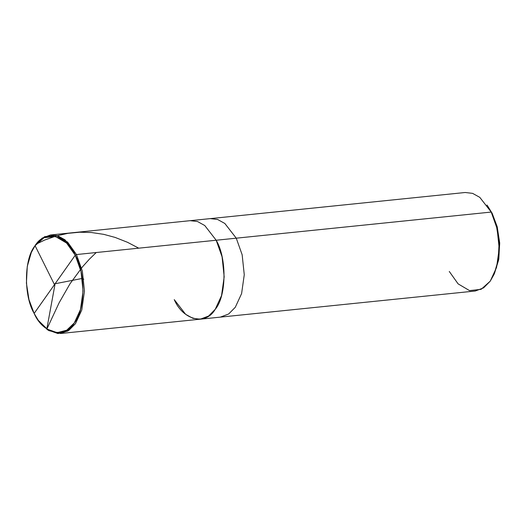 <?xml version="1.0" encoding="UTF-8"?>
<svg xmlns="http://www.w3.org/2000/svg" width="526" height="526" viewBox="0 0 526 526"><rect width="100%" height="100%" fill="white"/><g stroke="black" fill="none" stroke-linecap="round" stroke-linejoin="round"><path stroke-width="0.79" d="M38.529 320.65L48.786 330.611L60.536 333.504L68.853 330.367L75.488 323.654L81.8 309.959L84.462 291.115L82.352 271.146L76.467 254.551L75.244 255.228L66.585 243.058L55.368 236.444L44.039 237.706L35.097 245.708L31.336 252.401L27.28 266.386L26.412 283.133L28.989 299.702L34.137 313.43C23.519 295.619 24.051 258.378 35.097 245.708C44.388 229.586 66.467 234.82 75.244 255.228L34.137 313.43L75.244 255.228C85.856 273.033 85.33 310.281 74.284 322.951C64.987 339.073 42.908 333.839 34.137 313.43L38.293 320.327L47.044 329.085L57.117 332.662L66.703 330.216L74.284 322.951L80.471 309.525L83.075 291.062L81.011 271.488L75.244 255.228L76.467 254.551L82.352 271.146L84.462 291.115L81.8 309.959L75.488 323.654L67.749 331.071L57.965 333.569L47.695 329.914L38.293 320.327M31.336 252.401L35.498 244.84L44.625 236.674L56.183 235.385L67.63 242.131L76.467 254.551L216.186 240.237L222.077 256.826L224.181 276.801L221.525 295.645L215.206 309.341L208.579 316.054L200.261 319.19L208.579 316.054L215.206 309.341L221.525 295.645L224.181 276.801L222.077 256.826L216.186 240.237L76.467 254.551L65.04 239.849L57.847 235.858L50.443 234.99L42.133 238.127L35.498 244.84L31.501 252.039M174.244 299.623C183.199 320.452 205.725 325.791 215.206 309.341C226.482 296.414 227.022 258.411 216.186 240.237C227.022 258.411 226.482 296.414 215.206 309.341C205.725 325.791 183.199 320.452 174.244 299.623L185.665 314.331L192.864 318.322L200.261 319.19L220.335 317.132L228.652 313.996L235.286 307.283L241.598 293.587L244.261 274.743L242.151 254.775L236.266 238.179L242.151 254.775L244.261 274.743L241.598 293.587L235.286 307.283L228.652 313.996L220.335 317.132L475.294 291.01L483.604 287.873L490.239 281.16L496.557 267.464L499.213 248.627L497.109 228.652L491.218 212.063L492.178 213.339L487.563 205.863M50.443 234.99L190.169 220.677L197.566 221.545L204.765 225.536L216.186 240.237L491.218 212.063L216.186 240.237L204.765 225.536L197.566 221.545L190.169 220.677L210.242 218.619L217.646 219.487L224.839 223.478L236.266 238.179L224.839 223.478L217.646 219.487L210.242 218.619L465.201 192.496L472.598 193.364L479.791 197.355L491.218 212.063L486.971 205.022L492.178 213.339L497.169 226.64L499.667 242.71L498.826 258.943L494.072 274.329L498.214 260.061L499.102 242.979L496.472 226.062L491.218 212.063L492.178 213.339L497.248 226.943L499.7 243.367L498.668 259.844L494.479 273.389M449.27 271.449L458.107 283.869L469.554 290.615L481.119 289.326L490.239 281.16L494.072 274.329M54.474 284.619L35.091 245.714L35.919 244.248L44.717 240.034L56.486 235.872L67.953 233.34L79.63 232.216L91.379 232.512L103.734 234.346L115.174 237.436L127.535 242.315L138.732 248.173M54.625 283.836L82.286 278.432L83.785 279.214M54.967 284.527L46.768 329.269L59.122 302.798L70.024 283.751L82.549 266.767L89.433 259.121L96.245 252.526M60.536 333.504L200.261 319.19"/></g></svg>
